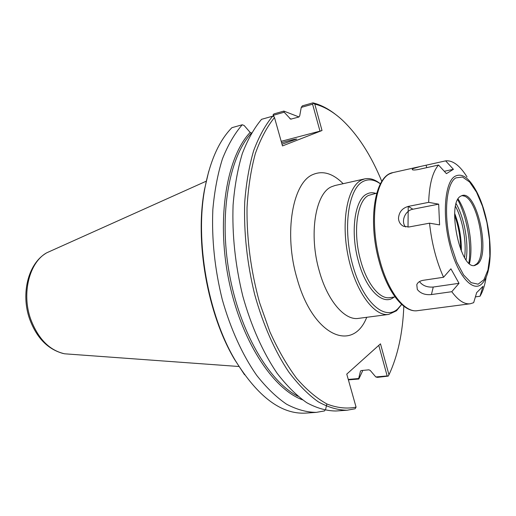 <?xml version="1.0" encoding="UTF-8"?>
<svg xmlns="http://www.w3.org/2000/svg" width="516" height="516" viewBox="0 0 516 516"><rect width="100%" height="100%" fill="white"/><g stroke="black" fill="none" stroke-linecap="round" stroke-linejoin="round"><path stroke-width="0.77" d="M378.776 345.359L387.161 375.938L388.232 376.112L388.967 374.803L380.479 343.83L346.765 374.113L356.072 407.137L355.118 408.775L347.145 410.22C337.819 410.143 328.163 407.317 318.172 401.751C308.129 394.566 298.345 384.665 288.805 372.049C274.899 351.351 263.018 324.564 254.659 294.404C247.048 263.147 243.733 232.471 244.707 202.362C246.171 183.303 249.157 166.088 253.646 150.704C258.903 136.656 265.23 125.156 272.622 116.203L273.861 116.481L274.486 117.545L282.484 145.925L322.023 130.516L314.773 104.064L312.96 102.845L302.37 105.851L301.254 107.399L312.586 104.193L319.985 131.135L281.188 141.326M325.667 409.188L326.841 403.951M388.967 374.803C397.81 355.847 402.764 332.988 403.822 306.227M381.801 181.4C371.146 155.393 357.988 134.96 342.321 120.099C333.413 111.875 324.229 106.528 314.773 104.064M274.486 117.545C266.933 126.878 260.541 138.927 255.31 153.678C250.911 169.835 248.144 187.876 247.022 207.8C246.68 239.263 250.853 270.842 259.554 302.557L269.868 331.756C277.963 349.706 286.902 365.257 296.681 378.409C306.723 389.928 316.882 398.487 327.144 404.093C337.277 407.963 346.92 408.982 356.072 407.137M387.161 375.938L375.803 376.964L377.389 377.364L388.232 376.112M335.987 114.784C328.466 108.799 320.791 104.819 312.96 102.845M348.384 379.853L358.813 379.034L358.678 378.512L348.274 379.453M375.803 376.964L370.236 370.436L368.895 369.824L361.31 370.553L360.51 371.043L358.678 378.512M358.813 379.034L362.845 370.404M298.996 116.964L283.858 111.095L273.938 113.907L273.125 114.739L273.286 116.352M273.919 116.577L273.538 115.229L284.181 112.224L283.858 111.095M284.181 112.224L290.689 119.17L298.764 117.061L299.686 115.958L301.254 107.399M208.69 171.512L204.53 189.385C194.603 241.314 207.426 313.992 234.522 359.388L244.545 374.758M324.983 410.252L324.551 410.923L316.314 412.368C306.704 412.323 296.777 409.594 286.548 404.183C276.286 397.191 266.308 387.548 256.62 375.248C242.526 355.066 230.575 328.944 222.261 299.512C214.727 269.004 211.592 239.018 212.844 209.541C214.508 190.868 217.707 173.976 222.454 158.851C227.962 145.015 234.554 133.657 242.23 124.775L244.126 125.472L250.15 132.412C226.827 156.974 216.378 217.636 228.478 278.621C240.475 339.631 272.474 388.877 302.492 399.829M242.23 124.775L231.897 127.691C219.074 140.739 210.07 160.915 204.878 188.211C194.835 240.766 207.832 314.431 235.251 360.374C257.961 396.991 281.484 414.567 305.82 413.097L316.314 412.368M347.145 410.22L335.922 411C326.493 410.936 316.734 408.15 306.652 402.641C296.532 395.52 286.67 385.716 277.073 373.216C263.102 352.705 251.189 326.157 242.843 296.268C235.264 265.282 232.013 234.857 233.09 204.975C234.632 186.063 237.695 168.958 242.281 153.671C247.628 139.701 254.053 128.252 261.554 119.325L272.622 116.203M251.537 132.928L250.15 132.412M273.538 115.229L273.125 114.739M312.586 104.193L313.425 103.335M322.023 130.516L319.985 131.135M281.581 142.713C290.295 140.217 295.346 139.004 296.745 139.062L282.007 144.222M380.402 183.819C375.067 179.484 369.862 177.839 364.773 178.871L361.29 180.161C347.436 186.921 340.85 221.203 348.119 256.123C355.234 291.095 374.061 316.798 388.69 314.425L396.501 310.787L401.68 304.434M380.376 183.864C374.345 179.529 368.618 178.717 363.187 181.426C348.248 188.579 342.534 228.743 352.712 265.134C362.677 301.641 384.388 321.094 397.559 309.071L401.642 304.401M206.277 181.174L46.801 252.769C29.541 262.057 21.44 292.94 30.567 318.824C38.029 338.709 49.381 350.37 64.623 353.802L238.972 366.508M451.777 291.708L431.434 294.552C425.197 295.152 420.488 293.456 417.309 289.463L416.786 284.716C417.728 282.387 419.824 280.93 423.075 280.323L443.56 277.26L450.907 268.81L459.014 283.316L451.777 291.708C458.24 300.454 464.381 304.479 470.205 303.782L473.669 302.673L476.681 292.598L483.002 286.322L480.009 296.255L475.41 296.874M459.014 283.316L433.247 287.038C427.203 287.483 422.61 285.671 419.456 281.594M408.298 206.4L428.661 202.349L438.671 204.155L439.587 224.892L429.525 223.176L409.027 226.975L403.577 226.298C400.448 224.699 398.752 222.048 398.481 218.345C398.978 212.108 402.248 208.129 408.298 206.4L412.877 209.225L438.671 204.155M405.595 226.963C400.558 221.609 405.144 210.418 412.877 209.225M480.009 296.255C482.847 291.514 484.898 285.167 486.149 277.215M429.525 223.176C431.737 243.365 436.413 261.393 443.56 277.26M438.542 165.03L418.76 169.409C414.967 170.145 412.774 170.19 412.187 169.551L412.826 168.687L420.263 166.5L445.643 160.863L453.422 169.312L446.443 173.64L438.542 165.03C432.602 171.854 429.306 184.296 428.661 202.349M467.019 176.943C459.885 165.52 452.758 160.16 445.643 160.863M444.289 171.293L453.422 169.312M408.227 206.413L408.014 227.105M460.53 196.254C446.469 203.639 460.304 270.087 474.836 265.469L477.661 264.031C490.703 253.866 476.965 191.159 462.471 195.403L460.53 196.254M474.165 265.521L476.616 263.973C487.768 254.362 478.429 201.408 464.658 196.196L461.826 195.577M469.483 263.553C473.772 245.945 468.154 214.108 458.098 199.028M468.889 263.037C471.772 244.481 466.774 216.165 457.718 199.711M466.064 259.8C468.947 243.675 464.4 217.887 456.17 203.723M464.548 257.503C466.735 242.423 462.749 219.829 455.531 206.406M461.336 251.15C461.556 238.16 459.337 225.602 454.693 213.469M460.659 249.499C460.569 237.747 458.556 226.331 454.622 215.256M343.166 183.69C333.001 173.46 322.984 170.383 313.115 174.46C292.643 182.219 283.536 233.284 297.048 278.479C312.909 336.245 352.77 352.989 366.741 317.295M360.374 371.372L360.62 370.894M291.476 119.073L289.85 118.68M251.511 132.986C229.233 156.812 218.758 213.888 229.169 272.687C239.508 331.491 268.881 381.537 297.964 396.307M364.773 178.871L334.968 185.521L331.349 186.824C315.289 193.629 308.632 234.78 319.307 271.074C327.479 300.828 344.817 320.726 358.407 318.385L388.69 314.425M375.738 193.365C372.513 192.313 369.475 192.571 366.612 194.139C354.634 199.84 350.19 232.452 358.407 261.212C366.05 290.102 383.414 306.381 394.031 297.061M376.745 193.152L368.508 195.409C356.93 200.988 352.68 232.6 360.626 260.477C366.824 283.703 379.744 299.512 389.793 297.661L395.05 296.919M431.434 294.552L433.247 287.038M420.263 166.5L393.005 172.583L389.657 173.84C374.822 180.484 369.372 223.047 380.034 260.954C388.238 292.017 404.789 312.928 417.367 310.684L470.205 303.782M455.022 176.298C444.824 181.767 441.96 215.436 449.978 245.545C457.569 276.015 473.295 293.314 482.131 283.529C485.608 279.962 487.981 273.873 489.265 265.263C492.632 243.391 486.749 210.057 476.1 190.656C468.844 177.588 461.82 172.802 455.022 176.298M426.126 165.217L426.745 167.642M455.886 177.885C446.024 183.238 443.283 215.843 451.042 244.977L456.679 261.967L463.665 275.015L471.114 282.652L478.119 284.193L483.924 279.724L487.942 269.997L489.839 256.22L489.484 239.888L486.949 222.654L482.492 206.2L476.532 192.171L469.637 182.045L462.497 177.02L455.886 177.885M234.522 359.388L235.251 360.374M204.53 189.385L204.878 188.211M45.569 253.53C27.928 264.347 20.872 293.972 29.502 318.682C36.41 337.632 47.64 349.242 63.204 353.512M393.005 172.583C374.693 175.395 367.644 220.203 379.008 260.935C387.213 291.682 403.512 312.844 417.367 310.684M464.658 196.196L463.497 195.764M476.616 263.973L475.675 264.779"/></g></svg>
